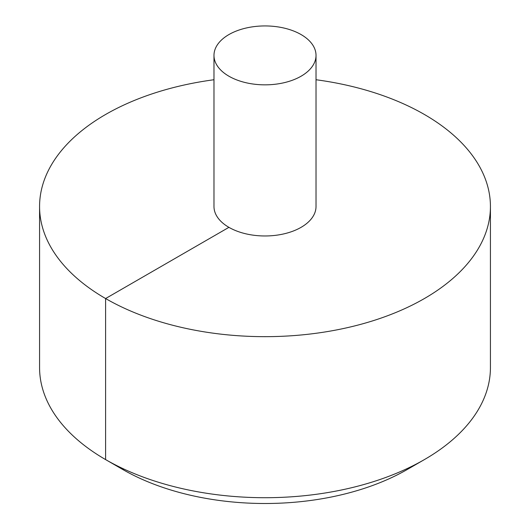 <?xml version="1.0" encoding="UTF-8"?>
<svg xmlns="http://www.w3.org/2000/svg" width="530" height="530" viewBox="0 0 530 530"><rect width="100%" height="100%" fill="white"/><g stroke="black" fill="none" stroke-linecap="round" stroke-linejoin="round"><path stroke-width="0.79" d="M213.981 79.739A225.429 130.148 0 0 0 105.603 114.48A225.429 130.148 0 0 0 39.571 206.514A225.429 130.148 0 0 0 265 336.663A225.429 130.148 0 0 0 490.429 206.514A225.429 130.148 0 0 0 316.019 79.739M39.571 206.514L39.571 367.562A225.429 130.148 0 0 0 105.596 459.589A225.429 130.148 0 0 0 424.404 459.589A225.429 130.148 0 0 0 490.429 367.562L490.429 206.514M213.981 55.392L213.981 206.514A51.019 29.455 0 0 0 265 235.969A51.019 29.455 0 0 0 316.019 206.514L316.019 55.392A51.019 29.455 0 0 0 284.524 28.176A51.019 29.455 0 0 0 228.927 34.563A51.019 29.455 0 0 0 213.981 55.392A51.019 29.455 0 0 0 265 84.846A51.019 29.455 0 0 0 316.019 55.392M424.404 459.589L407.279 469.474A201.208 116.169 180 0 1 122.722 469.474L105.596 459.589M124.113 469.156L122.722 469.474L105.603 459.589L105.603 298.542L228.927 227.337"/></g></svg>
